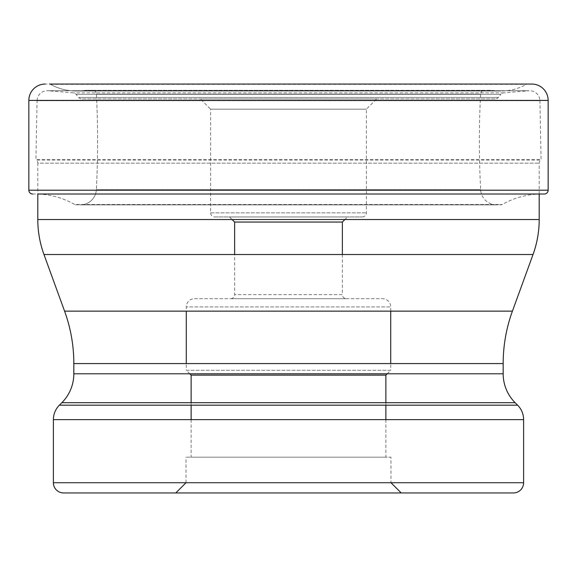 <?xml version="1.0" encoding="UTF-8"?>
<svg xmlns="http://www.w3.org/2000/svg" width="577" height="577" viewBox="0 0 577 577"><rect width="100%" height="100%" fill="white"/><g stroke="black" fill="none" stroke-linecap="round" stroke-linejoin="round"><path stroke-width="0.43" stroke-dasharray="2.88 2.16" d="M531.792 84.054L45.208 84.054M527.501 84.054L49.499 84.054L527.501 84.054A2.423 2.423 0 0 0 526.491 84.35A53.098 53.098 0 0 1 493.739 90.567A28.987 28.987 0 0 0 489.923 90.315L87.077 90.315L489.923 90.315M32.658 194.009L544.342 194.009M538.911 194.009L38.089 194.009L538.911 194.009A80.419 80.419 0 0 0 502.264 204.503A2.2 2.2 0 0 1 501.211 204.792L75.789 204.792A2.2 2.2 0 0 1 74.736 204.503A2.2 2.2 0 0 0 75.789 204.792L501.211 204.792L80.095 204.857A16.026 16.026 0 0 0 96.352 189.674A16.026 16.026 0 0 1 80.095 204.857L496.905 204.857A16.026 16.026 0 0 1 480.648 189.674A915.475 915.475 0 0 1 480.605 94.123A4.01 4.01 0 0 1 484.615 90.315L92.385 90.315A4.01 4.01 0 0 1 96.395 94.123A915.475 915.475 0 0 1 96.352 189.674A915.475 915.475 0 0 0 96.395 94.123A4.01 4.01 0 0 0 92.385 90.315L484.615 90.315M38.089 194.009A80.419 80.419 0 0 1 74.736 204.503L502.264 204.503L74.736 204.503A80.419 80.419 0 0 0 38.089 194.009M87.077 90.315A28.987 28.987 0 0 0 83.261 90.567A53.098 53.098 0 0 1 50.509 84.35A53.098 53.098 0 0 0 83.261 90.567L493.739 90.567L83.261 90.567A28.987 28.987 0 0 1 87.077 90.315L92.385 90.315M49.499 84.054A2.423 2.423 0 0 1 50.509 84.35A2.423 2.423 0 0 0 49.499 84.054M495.203 98.941L81.797 98.941L495.203 98.941A4.089 4.089 0 0 0 498.333 97.477L500.987 94.318L76.013 94.318L500.987 94.318A4.089 4.089 0 0 1 503.771 92.868L528.842 90.74L48.158 90.74L528.842 90.74A10.22 10.22 0 0 1 529.708 90.704L47.292 90.704A10.22 10.22 0 0 1 48.158 90.74L73.229 92.868A4.089 4.089 0 0 1 76.013 94.318L78.667 97.477A4.089 4.089 0 0 0 81.797 98.941M200.385 98.941L376.615 98.941L200.385 98.941L210.605 109.161L366.395 109.161L210.605 109.161L210.605 212.855A4.089 4.089 0 0 0 214.694 216.945L362.306 216.945L214.694 216.945M78.667 97.477L498.333 97.477L78.667 97.477M37.072 100.73A10.22 10.22 0 0 1 47.292 90.704L529.708 90.704A10.22 10.22 0 0 1 539.928 100.73L37.072 100.73L539.928 100.73L541.075 159.663L35.925 159.663L37.072 100.73M539.199 194.009L539.199 163.147A4.089 4.089 0 0 1 540.656 160.017L36.344 160.017A4.089 4.089 0 0 1 37.801 163.147L539.199 163.147L37.801 163.147L37.801 194.009M43.967 254.507L533.033 254.507M37.801 219.541L539.199 219.541M73.827 363.582L503.173 363.582M64.581 311.14L512.419 311.14M61.854 402.703L515.146 402.703M73.827 373.788L503.173 373.788M517.627 405.184L59.373 405.184M523.613 419.638L53.387 419.638M175.797 492.946L401.203 492.946M53.387 482.725L523.613 482.725M390.982 482.725L186.018 482.725L390.982 482.725L390.982 457.172L186.018 457.172L390.982 457.172M186.018 482.725L186.018 457.172M191.131 457.172L385.869 457.172L191.131 457.172L191.131 419.638M191.131 402.703L191.131 405.184M385.869 402.703L385.869 405.184M385.869 419.638L385.869 457.172M189.783 373.788L186.277 370.283L390.723 370.283L390.723 363.582M387.217 373.788L390.723 370.283L186.277 370.283L186.277 363.582M390.723 311.14L390.723 306.899L186.277 306.899L390.723 306.899A8.179 8.179 0 0 0 382.544 298.72L194.456 298.72A8.179 8.179 0 0 0 186.277 306.899L186.277 311.14M194.456 298.72L382.544 298.72M230.54 298.72L346.46 298.72L230.54 298.72A4.089 4.089 0 0 0 234.63 294.631L234.63 254.507M342.37 254.507L342.37 294.631L234.63 294.631L342.37 294.631A4.089 4.089 0 0 0 346.46 298.72M347.484 216.945L229.516 216.945L347.484 216.945L344.887 219.541M229.516 216.945L232.113 219.541M362.306 216.945L362.306 216.945A4.089 4.089 0 0 0 366.395 212.855L366.395 109.161L376.615 98.941M210.605 212.855L366.395 212.855L210.605 212.855M548.15 100.405L28.85 100.405M28.85 190.201L548.15 190.201M96.352 189.674L480.648 189.674L96.352 189.674M96.395 94.123L480.605 94.123L96.395 94.123M50.509 84.35L526.491 84.35L50.509 84.35M503.771 92.868L73.229 92.868L503.771 92.868M80.347 204.857L496.653 204.857L80.347 204.857M76.287 91.029L500.713 91.029L76.287 91.029"/><path stroke-width="0.87" d="M49.499 84.054L531.792 84.054A16.358 16.358 0 0 1 548.15 100.405L548.15 190.201L28.85 190.201L28.85 100.405L28.85 190.201A3.808 3.808 0 0 0 32.658 194.009A3.808 3.808 0 0 1 28.85 190.201M28.85 100.405A16.358 16.358 0 0 1 45.208 84.054A16.358 16.358 0 0 0 28.85 100.405L548.15 100.405M38.089 194.009L544.342 194.009A3.808 3.808 0 0 0 548.15 190.201M523.613 482.725L53.387 482.725A10.22 10.22 0 0 0 63.607 492.946L513.393 492.946A10.22 10.22 0 0 0 523.613 482.725L523.613 419.638A20.447 20.447 0 0 0 517.627 405.184L515.146 402.703A40.888 40.888 0 0 1 503.173 373.788L503.173 363.582A153.338 153.338 0 0 1 512.419 311.14L533.033 254.507A102.223 102.223 0 0 0 539.199 219.541L539.199 194.009M539.199 219.541L37.801 219.541L37.801 194.009M37.801 219.541A102.223 102.223 0 0 0 43.967 254.507L533.033 254.507M512.419 311.14L64.581 311.14L43.967 254.507M64.581 311.14A153.338 153.338 0 0 1 73.827 363.582L503.173 363.582M503.173 373.788L73.827 373.788L73.827 363.582M73.827 373.788A40.888 40.888 0 0 1 61.854 402.703L515.146 402.703M517.627 405.184L59.373 405.184L61.854 402.703M59.373 405.184A20.447 20.447 0 0 0 53.387 419.638L523.613 419.638M53.387 482.725L53.387 419.638M513.393 492.946L175.797 492.946L401.203 492.946L390.982 482.725M63.607 492.946L175.797 492.946L186.018 482.725M189.783 373.788L191.131 375.137L385.869 375.137L191.131 375.137L191.131 402.703M191.131 405.184L191.131 419.638M387.217 373.788L385.869 375.137L385.869 402.703M385.869 405.184L385.869 419.638M390.723 363.582L390.723 311.14M186.277 363.582L186.277 311.14M234.63 254.507L234.63 222.051L342.37 222.051L234.63 222.051L232.113 219.541M342.37 254.507L342.37 222.051L344.887 219.541"/></g></svg>

